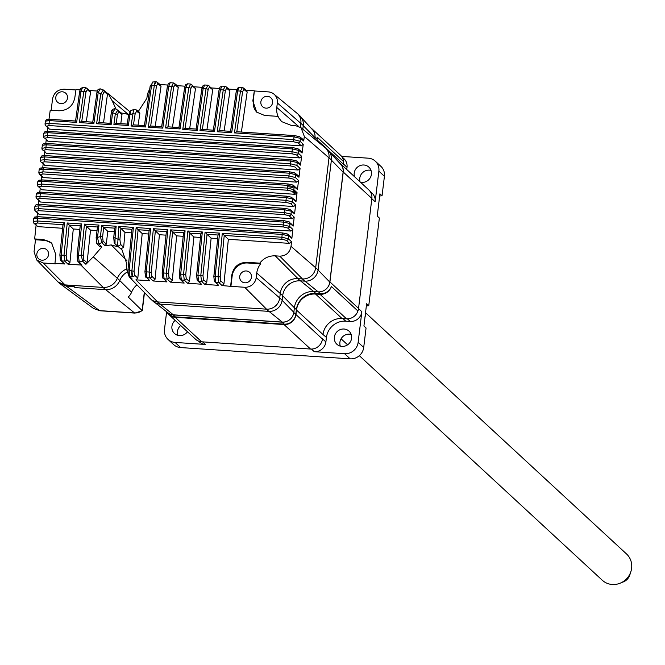 <?xml version="1.0" encoding="UTF-8"?>
<svg xmlns="http://www.w3.org/2000/svg" width="665" height="665" viewBox="0 0 665 665"><rect width="100%" height="100%" fill="white"/><g stroke="black" fill="none" stroke-linecap="round" stroke-linejoin="round"><path stroke-width="1" d="M41.986 260.19A6.076 5.744 132.7 0 1 37.381 252.01A6.076 5.744 132.7 0 1 46.824 249.816A6.076 5.744 132.7 0 1 41.986 260.19M244.87 282.8A6.076 5.744 132.7 0 1 240.265 274.62A6.076 5.744 132.7 0 1 249.716 272.426A6.076 5.744 132.7 0 1 244.87 282.8M266.008 108.146A6.076 5.744 132.7 0 1 261.403 99.966A6.076 5.744 132.7 0 1 270.846 97.772A6.076 5.744 132.7 0 1 266.008 108.146M60.931 103.624A6.076 5.744 132.7 0 1 56.326 95.444A6.076 5.744 132.7 0 1 65.769 93.25A6.076 5.744 132.7 0 1 60.931 103.624M42.169 177.048L43.258 177.563L40.482 174.571A1.787 1.687 137.1 0 1 38.969 172.717L39.385 174.055L42.169 177.048M75.511 121.005L49.966 119.301A1.787 0.466 -86.2 0 1 50.058 119.343L75.536 121.038L79.642 91.512A1.787 0.507 8.2 0 0 79.684 91.645L75.536 121.038L76.641 122.402L49.434 120.598A1.787 0.466 -86.2 0 1 49.966 119.301L46.533 119.642L45.395 121.163L49.434 120.598L49.069 123.341L293.664 139.608L300.081 141.263L303.257 144.263L302.085 153.041L298.834 150.465L292.409 148.943L47.822 132.676A1.787 0.466 -86.2 0 1 48.362 131.354L44.921 131.695L43.782 133.224L47.822 132.676L47.464 135.402L292.051 151.67L292.409 148.943A1.787 0.466 -86.2 0 1 292.949 147.622A1.787 0.466 -86.2 0 1 293.032 147.663L297.322 148.611A1.787 1.687 128.5 0 1 298.834 150.465L298.46 153.307L301.652 156.308L300.497 165.136L297.247 162.551L290.821 161.055A1.787 0.466 -86.2 0 1 291.361 159.716A1.787 0.466 -86.2 0 1 291.445 159.75L295.734 160.697A1.787 1.687 128.5 0 1 297.247 162.551L296.881 165.386L300.081 168.395L298.959 177.256L298.361 175.76L295.102 173.166L289.815 171.836L45.253 155.568A1.787 0.466 -86.2 0 0 44.713 156.932L44.372 159.658L288.934 175.917L289.275 173.199A1.787 0.466 -86.2 0 1 289.815 171.836A1.787 0.466 -86.2 0 1 289.898 171.869L294.196 172.817A1.787 1.687 128.5 0 1 295.102 173.166L295.102 173.166A1.787 1.687 128.5 0 1 295.709 174.671L289.275 173.199L44.713 156.932L40.673 157.447L40.324 160.257L40.873 161.894A1.787 1.687 -42.9 0 0 41.97 162.41L44.58 161.803A1.787 0.466 -86.2 0 1 44.372 159.658L40.324 160.257M300.497 165.136L299.907 163.64L296.648 161.046L291.361 159.716L46.791 143.449A1.787 0.466 -86.2 0 0 46.251 144.787L45.902 147.514L290.472 163.773L290.821 161.055L46.251 144.787L42.203 145.319M41.978 148.436L42.402 149.775A1.787 1.687 -42.9 0 0 43.491 150.29L46.101 149.683A1.787 0.466 -86.2 0 1 45.902 147.514L41.978 148.436A1.787 1.687 -42.9 0 0 42.402 149.775M43.541 136.35L43.965 137.688A1.787 1.687 -42.9 0 0 45.054 138.204L47.664 137.597A1.787 0.466 -86.2 0 1 47.464 135.402L43.541 136.35A1.787 1.687 -42.9 0 0 43.965 137.688M45.137 124.313A1.787 1.687 -42.9 0 0 45.561 125.652L45.561 125.652A1.787 1.687 -42.9 0 0 46.65 126.167L49.26 125.56A1.787 0.466 -86.2 0 1 49.069 123.341L45.012 123.989L45.561 125.652L49.393 129.11L46.65 126.167M133.69 109.476L132.967 113.615A1.787 0.457 8.9 0 1 135.086 114.264L136.533 111.205A1.787 1.696 -53.8 0 0 135.876 109.625L133.69 109.476L130.789 110.722L129.941 114.671A1.787 0.466 8.4 0 0 128.586 114.92A1.787 0.466 8.4 0 0 128.628 115.045L127.289 124.147L116.092 123.349L127.239 124.089L128.362 125.494L129.941 114.671L132.967 113.615L131.038 126.026L145.552 126.99L151.495 85.976L154.28 85.361A5.362 1.388 -86.2 0 1 155.851 81.72A5.362 1.388 -86.2 0 1 155.901 81.728M117.422 114.546L116.259 123.416L113.906 124.53L115.294 113.939A1.787 0.466 7.5 0 1 117.422 114.546L118.711 111.886L121.994 114.563L120.797 123.665M128.661 114.447L121.097 112.9L121.994 114.563M98.952 122.593L110.024 123.349L111.279 113.033A1.787 0.474 7 0 1 111.238 112.909A1.787 0.474 7 0 1 112.601 112.609L115.294 113.939L117.805 110.199L115.236 108.678L112.601 112.609L111.13 124.696L109.974 123.291L98.819 122.551L96.624 123.732L111.13 124.696M79.991 89.875L75.993 89.609A973.71 251.869 93.8 0 0 74.771 98.021C72.793 106.25 67.547 110.506 59.044 110.781L50.224 110.199L48.986 119.268M81.728 121.446L92.784 122.202L96.891 92.917A1.787 0.507 8.2 0 1 96.849 92.784L96.849 92.784A1.787 0.507 8.2 0 1 98.212 92.493L100.199 88.869L98.137 89.359L97.107 91.479L92.734 122.144L81.587 121.404L79.384 122.584L93.865 123.549L98.212 92.493L100.723 93.865L96.624 123.732M81.753 121.471L85.951 92.061L87.231 89.675A1.787 1.687 -51.5 0 0 86.625 88.171L89.958 90.822L90.523 92.294L86.317 121.72M89.567 90.507L97.24 91.022M93.865 123.549L92.734 122.144M85.951 92.061A1.787 0.507 -171.6 0 0 83.832 91.404L79.384 122.584M76.641 122.402L81.005 91.221L83.832 91.404L85.719 87.822L82.535 87.514L81.005 91.221A1.787 0.507 8.2 0 0 79.642 91.512L80.565 88.578L82.535 87.514M51.172 110.257L52.527 99.052C53.923 92.684 57.83 89.401 64.247 89.193L75.943 89.975M98.985 122.609L102.842 94.513A1.787 0.507 8.1 0 0 100.723 93.865L103.341 89.975L100.199 88.869M106.807 92.784L108.362 93.856L112.144 100.731L128.287 114.447M102.842 94.513L104.181 91.629L107.456 94.322L106.915 92.867L103.599 90.149A1.787 1.687 -50.6 0 0 103.341 89.975L99.999 88.769M107.456 94.322L103.532 122.867M116.134 109.276L112.144 100.731M121.097 112.9L117.805 110.199A1.787 1.687 -50.7 0 1 118.129 110.407L117.805 110.199M254.545 90.98L268.328 91.895A10.648 10.066 132.7 0 1 273.913 94.106A10.648 10.066 132.7 0 1 277.338 102.942L276.79 107.464A17.955 16.982 132.7 0 0 278.369 117.032L277.546 116.333L264.637 115.477L256.673 112.111L252.833 100.914A973.71 251.869 -86.2 0 1 254.329 90.797L253.29 101.338A14.297 13.524 -47.3 0 0 257.022 112.427M236.815 131.778L242.6 91.77A1.787 0.524 8.6 0 0 240.481 91.088L234.446 132.9L236.649 131.72L294.578 135.569L299.865 136.899A1.787 1.687 128.5 0 1 300.472 138.411L294.046 136.865A1.787 0.466 -86.2 0 1 294.578 135.569A1.787 0.466 -86.2 0 1 294.662 135.61L298.959 136.558A1.787 1.687 128.5 0 1 299.865 136.899L303.124 139.5L303.706 140.988L304.329 136.441L301.07 127.78L295.551 125.619L291.071 125.319L281.669 121.629L277.546 116.333M246.216 90.257L254.329 90.797M242.6 91.77L243.872 89.418A1.787 1.687 -51.5 0 0 243.274 87.913L246.607 90.565L247.164 92.044L241.378 132.036M238.76 87.439A1.787 1.704 -47.9 0 0 237.447 88.994L236.291 91.354L230.622 131.371L219.417 130.573L217.222 131.753L223.249 89.95A1.787 0.524 8.6 0 1 225.369 90.623L219.583 130.631L230.597 131.346L231.703 132.717L237.621 90.906L239.142 87.256L242.359 87.564A1.787 1.687 -51.5 0 1 243.274 87.913L242.093 87.456M154.28 85.361L154.338 85.361A1.787 0.524 8.6 0 1 156.458 86.043L150.672 126.051M156.458 86.043L157.73 83.69A1.787 1.687 -51.5 0 0 157.123 82.186L160.465 84.837L161.021 86.309L155.236 126.3M160.074 84.53L167.68 85.037M150.639 126.034L161.703 126.782L167.372 86.766A1.787 0.524 8.4 0 1 167.339 86.625A1.787 0.524 8.4 0 1 168.702 86.317L162.784 128.137L161.653 126.732L150.498 125.993L148.303 127.173L162.784 128.137M177.306 85.677L184.912 86.184M185.103 128.32L196.133 129.052L184.961 128.279L182.759 129.467L188.794 87.655L185.934 87.464L187.447 83.823L185.493 84.871L184.571 87.772L178.927 127.53L180.065 128.935L185.934 87.464A1.787 0.524 8.4 0 0 184.571 87.772A1.787 0.524 8.4 0 0 184.604 87.913L178.976 127.58L167.929 126.832L165.577 127.971L171.562 86.508A1.787 0.524 8.6 0 1 173.681 87.19L174.953 84.837A1.787 1.687 -51.5 0 0 174.355 83.333L177.688 85.984L178.253 87.456L172.509 127.098M196.158 129.077L201.836 89.06A1.787 0.524 8.4 0 1 201.794 88.919A1.787 0.524 8.4 0 1 203.158 88.611L197.247 130.423L196.158 129.077M190.913 88.329L192.185 85.984A1.787 1.687 -51.5 0 0 190.672 84.131L188.794 87.655A1.787 0.524 8.6 0 1 190.913 88.329L185.128 128.345M192.185 85.984L195.477 88.603L189.691 128.594M192.127 85.286L194.014 86.791L202.135 87.331M194.014 86.791L195.477 88.603M202.326 129.467L213.365 130.199L219.068 90.207A1.787 0.524 8.4 0 1 219.026 90.066A1.787 0.524 8.4 0 1 220.389 89.758L214.471 131.57L213.34 130.165L202.185 129.426L199.99 130.606L214.471 131.57M199.99 130.606L206.025 88.802A1.787 0.524 8.6 0 1 208.145 89.476L202.359 129.492M208.145 89.476L209.417 87.132L212.709 89.75L206.923 129.742M209.359 86.433L211.246 87.93L219.367 88.47M211.246 87.93L212.709 89.75M228.993 89.11L236.707 89.625M225.369 90.623L226.64 88.279A1.787 1.687 -51.5 0 0 226.042 86.766L229.375 89.426L229.94 90.897L224.155 130.889M236.291 91.354A1.787 0.524 8.4 0 1 236.258 91.213A1.787 0.524 8.4 0 1 237.621 90.906L240.481 91.088L242.359 87.564M209.417 87.132A1.787 1.687 -51.5 0 0 207.904 85.278L206.025 88.802L203.158 88.611L204.679 84.97L207.904 85.278M167.929 126.832L178.927 127.53M173.681 87.19L167.946 126.849M156.217 81.837A1.787 1.687 -51.5 0 1 157.123 82.186L155.951 81.728L154.338 85.361L148.303 127.173M135.086 114.264L133.432 124.904L144.471 125.635L150.165 86.417A1.787 0.524 8.6 0 1 150.132 86.275A1.787 0.524 8.6 0 1 151.495 85.976L152.426 82.061L155.851 81.72M138.328 111.412L146.857 98.337L147.497 93.906L149.758 88.753M135.876 109.625L139.226 112.069L139.85 113.624L138.054 125.161M151.62 83.94L150.165 86.417M144.455 125.619L145.552 126.99M131.038 126.026L133.266 124.845L144.421 125.585L150.132 86.275M136.533 111.205L139.85 113.624M118.711 111.886A1.787 1.687 -50.7 0 0 118.129 110.407M303.706 140.988L300.472 138.411L300.081 141.263A1.787 1.679 133.3 0 1 298.144 142.892L293.863 141.828A1.787 0.466 -86.2 0 1 293.664 139.608L294.046 136.865L234.446 132.9M298.144 142.892L301.303 145.868L49.393 129.11M303.257 144.263L301.303 145.868M47.365 131.321L47.797 128.054M45.843 131.886L48.445 131.396A1.787 0.466 -86.2 0 0 48.362 131.354L292.949 147.622L298.236 148.952L301.494 151.554L302.085 153.041M292.051 151.67L298.46 153.307A1.787 1.679 133.3 0 1 296.524 154.928L292.251 153.864A1.787 0.466 -86.2 0 1 292.051 151.67M296.524 154.928L299.699 157.921L47.805 141.171L45.054 138.204M301.652 156.308L299.699 157.921M46.309 139.326L47.805 141.171M45.777 143.407L46.284 139.525M300.081 168.395L298.136 170.016L294.952 167.015L290.672 165.951A1.787 0.466 -86.2 0 1 290.472 163.773L296.881 165.386M298.136 170.016L46.251 153.258L43.491 150.29M44.746 151.412L46.251 153.258M44.231 155.535L44.721 151.62M298.959 177.256L295.709 174.671L295.351 177.505L298.552 180.523L297.454 189.417L294.204 186.832L287.77 185.377A1.787 0.466 -86.2 0 1 288.319 183.989A1.787 0.466 -86.2 0 1 288.402 184.03L292.691 184.978A1.787 1.687 128.5 0 1 294.204 186.832L294.03 188.245A5.362 1.064 -173.1 0 0 287.604 186.74A936.079 242.135 -86.2 0 1 287.77 185.377L43.208 169.118L39.177 169.608L38.836 172.426M298.552 180.523L296.615 182.144L293.415 179.134L289.142 178.07A1.787 0.466 -86.2 0 1 288.934 175.917L295.351 177.505M40.457 160.556A1.787 1.687 -42.9 0 0 40.873 161.894M296.615 182.144L44.738 165.394L41.97 162.41M43.225 163.54L44.738 165.394M42.718 167.688L43.2 163.74M295.052 187.505L295.95 187.563L297.454 189.417M38.969 172.717L42.884 171.844A1.787 0.466 93.8 0 0 43.092 173.964L40.482 174.571M294.03 188.245L293.863 189.675L287.438 188.104L287.604 186.74M41.247 168.253L43.84 167.763L288.228 184.022M295.95 187.563L294.146 186.133M293.589 199.691L294.479 199.749L296 201.603L297.064 192.684L293.863 189.675A1.787 1.679 133.3 0 1 291.927 191.296L287.654 190.232A1.787 0.466 -86.2 0 1 287.438 188.104L42.884 171.844A936.079 242.135 93.8 0 1 43.208 169.118A1.787 0.466 93.8 0 1 43.757 167.73L40.299 168.07L39.177 169.608M291.927 191.296L295.127 194.313L43.258 177.563M297.064 192.684L295.127 194.313M41.238 179.883L41.646 176.491M296 201.603L292.75 199.018L292.417 201.877L285.992 200.331A1.787 0.466 93.8 0 0 286.199 202.434L290.48 203.498A1.787 1.679 -46.7 0 0 292.417 201.877L295.617 204.887L293.689 206.516L41.812 189.766L39.027 186.774L41.637 186.167A1.787 0.466 -86.2 0 1 41.43 184.064L41.745 181.329L37.714 181.811L37.381 184.637L37.938 186.258A1.787 1.687 -42.9 0 0 39.027 186.774M37.381 184.637L37.514 184.92A1.787 1.687 -42.9 0 0 37.938 186.258L41.812 189.766M37.514 184.92L41.43 184.064L285.992 200.331L286.307 197.596L292.75 199.018M295.617 204.887L294.578 213.831L291.337 211.246L284.894 209.841A1.787 0.466 93.8 0 1 285.443 208.411L40.873 192.143A1.787 0.466 -86.2 0 1 40.964 192.177L38.362 192.667M39.8 192.102L40.199 188.694M292.168 211.902L293.057 211.969L294.578 213.831M36.101 197.164A1.787 1.687 -42.9 0 0 36.525 198.503L36.525 198.503A1.787 1.687 -42.9 0 0 37.614 199.018L40.224 198.411A1.787 0.466 -86.2 0 1 40.008 196.333L35.968 196.882L36.525 198.503L40.399 202.01L37.614 199.018M291.337 211.246L291.012 214.113A1.787 1.679 -46.7 0 1 289.076 215.743L284.795 214.679A1.787 0.466 93.8 0 1 284.578 212.601L40.008 196.333L40.324 193.573L284.894 209.841L284.578 212.601L291.012 214.113L294.204 217.131L292.284 218.768L40.399 202.01M36.292 194.039L37.423 192.484L40.873 192.143A1.787 0.466 -86.2 0 0 40.324 193.573L36.292 194.039L35.968 196.882M293.057 211.969L289.824 209.392L285.526 208.444A1.787 0.466 93.8 0 0 285.443 208.411M294.204 217.131L293.207 226.083L289.965 223.507A1.787 1.687 -51.5 0 0 288.452 221.653L284.163 220.705A1.787 0.466 93.8 0 0 284.071 220.664A1.787 0.466 93.8 0 0 283.523 222.127L283.215 224.903L289.649 226.399L289.965 223.507L283.523 222.127L38.936 205.859L38.628 208.635L34.588 209.176L35.145 210.788A1.787 1.687 -42.9 0 0 36.234 211.304L38.844 210.689A1.787 0.466 -86.2 0 1 38.628 208.635L283.215 224.903A1.787 0.466 93.8 0 0 283.431 226.956L287.712 228.029A1.787 1.679 -46.7 0 0 289.649 226.399L292.841 229.408L290.929 231.054L39.019 214.296L36.234 211.304M38.395 204.363L38.786 200.938M290.78 224.155L291.677 224.213L293.207 226.083M34.721 209.45A1.787 1.687 -42.9 0 0 35.145 210.788L39.019 214.296M114.297 231.719L107.747 231.279L106.317 244.113L105.037 245.676L111.255 244.944L117.863 246.79L115.012 243.814L122.052 249.924L126.816 263.947L126.367 268.56L129.201 276.864L150.365 298.643M131.512 232.858L124.97 232.426L123.657 247.455L120.44 244.213L119.924 239.55L117.772 239.192L115.053 237.721L116.159 226.233L101.712 225.269L100.457 236.507L102.618 236.906L103.64 227.413L107.747 231.279M131.911 229.292L127.954 269.982L131.928 229.317L133.399 227.372L118.894 226.408L117.589 245.518A1.787 1.671 -44.8 0 0 120.44 244.213M124.97 232.426L118.894 226.408M123.657 247.455L120.806 248.76M117.863 246.79L117.131 246.033M114.596 243.506L113.715 237.829L114.654 228.037L113.765 237.895L114.156 242.168A1.787 1.696 -43.7 0 0 115.012 243.814L115.053 237.721L113.765 237.895M106.317 244.113L103.075 241.129L102.618 236.906M117.364 278.303L93.25 256.848L101.745 247.064L98.91 243.856L97.489 237.488L96.151 237.546L96.483 242.168A1.787 1.687 -41.1 0 0 96.857 243.49A1.787 1.687 -41.1 0 0 96.866 243.49A1.787 1.687 -41.1 0 0 98.91 243.856L101.778 242.667L100.457 236.507L97.489 237.488L98.985 225.086L84.48 224.122L81.221 254.961L83.383 255.318L86.442 226.291L84.48 224.122M105.037 245.676L101.778 242.667A1.787 1.679 -47.4 0 0 103.075 241.129M101.712 225.269L103.64 227.413L114.646 228.145M114.679 228.145L116.159 226.233M127.904 269.932L129.234 269.882L133.399 227.372M127.954 269.982L128.337 274.238L128.877 274.803M129.293 275.95L132.518 276.731A5.362 1.388 -86.2 0 1 131.828 270.888L129.234 269.882L129.293 275.95L132.119 278.934L129.201 276.864M132.119 278.934L131.271 278.037M148.727 234.005L142.202 233.573L138.12 229.733L134.047 271.22L131.828 270.888M142.202 233.573L137.805 278.17L134.563 275.119L134.047 271.22M149.135 230.439L150.639 228.519L146.25 271.852L144.92 271.894L149.118 230.331L144.97 271.943L145.369 275.834A1.787 1.687 -42.9 0 0 146.882 277.687L149.733 280.755L135.918 279.84L137.805 278.17M149.101 230.439L138.12 229.733L136.159 227.563L131.886 270.896L132.626 276.74A1.787 1.679 -46.7 0 0 134.563 275.119M149.733 280.755L148.179 278.859M162.194 273.091L166.366 231.586L167.863 229.666L163.482 272.991L162.144 273.041L162.593 276.981A1.787 1.687 -42.9 0 0 164.105 278.834L166.957 281.902L153.15 280.987L155.036 279.317L151.795 276.266L151.279 272.359L149.118 272.035L153.382 228.702L155.352 230.871L151.279 272.359M165.959 235.152L159.434 234.72L155.352 230.871M159.434 234.72L155.036 279.317M166.957 281.902L165.41 280.007M183.183 236.299L176.666 235.859L172.584 232.019L168.503 273.506L166.341 273.182L170.614 229.849L172.584 232.019L183.565 232.725M176.666 235.859L172.26 280.464L169.018 277.405L168.503 273.506M183.598 232.733L185.094 230.813L180.705 274.138L179.375 274.188L183.573 232.625L179.425 274.238L179.824 278.128A1.787 1.687 -42.9 0 0 181.337 279.982L184.313 280.181A1.787 1.679 -46.7 0 0 186.25 278.552L185.734 274.653L183.573 274.329L187.846 230.996L189.808 233.166L185.734 274.653M196.657 275.376L200.822 233.872L202.326 231.96L197.937 275.285L196.607 275.335L197.056 279.275A1.787 1.687 -42.9 0 0 198.569 281.129L201.42 284.196L187.605 283.273L184.313 280.181L183.573 274.329L180.705 274.138L181.337 279.982L184.188 283.049L170.373 282.126L172.26 280.464M184.188 283.049L180.248 279.466L179.425 274.238M200.414 237.447L193.889 237.006L189.808 233.166M193.889 237.006L189.492 281.611L186.25 278.552M201.42 284.196L197.472 280.613L196.607 275.335L200.822 233.872M187.605 283.273L189.492 281.611M279.724 298.011L256.2 277.596L256.748 273.074A17.955 16.982 132.7 0 1 260.597 263.855L247.621 262.991A14.297 13.524 -47.3 0 0 232.16 275.992L230.905 286.357L222.06 285.568L218.777 282.467L215.793 282.276L215.169 276.432L213.831 276.474L214.28 280.422A1.787 1.687 -42.9 0 0 215.793 282.276L218.644 285.343L204.837 284.421L206.724 282.75L203.482 279.699L202.966 275.8L200.805 275.476L205.069 232.143L207.039 234.313L202.966 275.8M217.646 238.585L211.121 238.153L207.039 234.313M211.121 238.153L206.724 282.75M218.644 285.343L214.704 281.76M213.831 276.474L218.037 234.911L213.881 276.524M256.2 277.596A10.648 10.066 132.7 0 1 244.687 287.272L230.905 286.357M282.118 239.284L224.238 235.435L222.301 233.29L281.894 237.255A1.787 0.466 93.8 0 0 282.118 239.284L286.399 240.348A1.787 1.679 -46.7 0 0 288.327 238.727L288.635 235.801L282.193 234.437L281.894 237.255L288.327 238.727L291.519 241.728L291.029 246.382C289.782 252.675 286.025 255.925 279.757 256.15L302.459 278.943M230.689 286.141A973.71 251.869 -86.2 0 1 231.694 275.568C233.324 267.022 238.386 262.592 246.873 262.301L259.782 263.157C263.822 258.062 268.984 255.626 275.277 255.85L279.757 256.15M259.782 263.157L260.597 263.855M224.238 235.435L220.19 276.948L218.029 276.623L222.301 233.29M291.519 241.728L289.608 243.373L228.353 239.3L224.271 235.46M228.353 239.3L223.947 283.897L220.705 280.846L220.19 276.948M222.06 285.568L223.947 283.897M43.466 239.516L51.538 242.974L55.827 254.587A973.71 251.869 93.8 0 0 54.971 263.34L55.436 263.814L43.217 262.999L36.766 260.048L34.048 251.761L35.503 239.766L34.647 238.926L43.466 239.516L44.38 240.356L35.503 239.766M51.961 243.382A14.297 13.524 -47.3 0 0 44.38 240.356M33.383 221.769A1.787 1.687 -42.9 0 0 33.807 223.107L33.807 223.107A1.787 1.687 -42.9 0 0 34.896 223.623L37.506 223.016A1.787 0.466 -86.2 0 1 37.29 220.988L33.25 221.503L33.807 223.107L37.681 226.624L34.896 223.623M93.25 256.848L85.91 264.296L82.61 261.303L81.221 254.961L78.42 256.033L79.251 261.993L82.053 265.086L68.03 264.213L69.925 262.55L66.683 259.491L66.168 255.551L64.006 255.202L67.24 222.975L69.21 225.144L66.168 255.551M85.91 264.296L87.073 262.758L83.832 259.782L83.383 255.318M96.201 237.613L97.472 227.023L96.151 237.546L96.857 243.49M97.456 226.998L98.985 225.086M101.745 247.064L99.667 246.715L96.866 243.49M96.99 230.564L90.515 230.132L87.073 262.758M90.515 230.132L86.442 226.291M82.053 265.086L80.781 264.554L77.938 261.47L77.09 256.091L80.199 225.751L81.72 223.939L78.42 256.033L77.09 256.091L77.531 260.14A1.787 1.687 -42.6 0 0 79.251 261.993L82.61 261.303A1.787 1.679 -47.5 0 0 83.832 259.782M80.224 225.859L77.14 256.15M79.808 229.425L73.283 228.984L69.925 262.55M73.283 228.984L69.21 225.144M68.03 264.213L64.746 261.121L64.006 255.202L59.85 255.077L63.009 224.737L64.488 222.792L61.18 255.019L61.803 260.921L64.655 263.988L60.715 260.406A1.787 1.687 -42.9 0 0 61.803 260.921L64.746 261.121A1.787 1.679 -46.7 0 0 66.683 259.491M64.655 263.988L54.971 263.34M62.585 228.278L37.681 226.624M34.647 238.926L36.151 224.745M62.992 224.712L59.85 255.077L60.715 260.406A1.787 1.687 -42.9 0 1 60.291 259.067L59.9 255.136M292.841 229.408L291.869 238.369L288.635 235.801A1.787 1.687 -51.5 0 0 287.122 233.947L282.833 232.999A1.787 0.466 93.8 0 0 282.75 232.958A1.787 0.466 93.8 0 0 282.193 234.437L37.589 218.17A1.787 0.466 -86.2 0 1 38.146 216.69L34.688 217.039L33.566 218.602L37.589 218.17L37.29 220.988L64.488 222.792M289.441 236.441L290.339 236.499L288.577 235.102M170.373 282.126L167.09 279.034A1.787 1.679 -46.7 0 0 169.018 277.405M157.605 301.927L135.918 279.84M166.366 231.586L162.144 273.041L163.016 278.319M207.014 234.288L218.02 235.019L219.55 233.107L205.069 232.143M220.705 280.846A1.787 1.679 -46.7 0 1 218.777 282.467L218.029 276.623L215.169 276.432L219.55 233.107M37.032 216.657L37.406 213.216M289.358 222.002L284.071 220.664L39.493 204.404A1.787 0.466 -86.2 0 0 38.936 205.859L34.913 206.3L34.588 209.176M291.677 224.213L289.907 222.808M290.339 236.499L291.869 238.369M286.947 196.225A1.787 0.466 93.8 0 0 286.856 196.183A1.787 0.466 93.8 0 0 286.307 197.596L41.745 181.329A1.787 0.466 -86.2 0 1 42.294 179.916A1.787 0.466 -86.2 0 1 42.385 179.957L286.947 196.225L291.237 197.164L294.479 199.749M126.325 269.076A16.268 15.386 -47.3 0 0 117.373 278.278A14.106 13.333 132.7 0 1 103.075 287.43L64.946 284.894L57.922 281.902L56.666 280.522M57.922 281.902L59.21 283.091L66.226 286.075L74.123 286.598L75.236 287.629L105.469 289.641A14.106 13.333 -47.3 0 0 119.767 280.489L117.373 278.278M126.666 272.359A16.268 15.386 -47.3 0 0 119.767 280.489M324.03 146.824A12.319 11.646 132.7 0 1 325.493 147.963A12.319 11.646 132.7 0 1 329 157.796L315.692 267.737A12.319 11.646 132.7 0 1 302.375 278.934L297.895 278.635A16.284 15.395 -47.3 0 0 280.281 293.44L279.732 297.962A12.319 11.646 132.7 0 1 266.416 309.159L157.522 301.918A12.319 11.646 132.7 0 1 150.614 298.976A12.319 11.646 132.7 0 1 149.367 297.612M150.614 298.976L153.008 301.187A12.319 11.646 -47.3 0 0 159.916 304.129L268.801 311.37A12.319 11.646 -47.3 0 0 282.126 300.173L279.732 297.962M302.375 278.934L304.769 281.145L300.289 280.846A16.284 15.395 -47.3 0 0 282.675 295.651L282.126 300.173M304.769 281.145A12.319 11.646 -47.3 0 0 318.086 269.948L331.394 160.007A12.319 11.646 -47.3 0 0 327.878 150.174L325.493 147.963M295.9 112.335A12.319 11.646 132.7 0 1 297.355 113.474A12.319 11.646 132.7 0 1 300.871 123.308L300.389 127.264M300.871 123.308L303.265 125.519L302.816 129.226M303.265 125.519A12.319 11.646 -47.3 0 0 299.749 115.685L297.355 113.474M296.341 192.002A68.104 64.397 -47.3 0 0 292.367 191.271M296.997 193A67.389 63.724 -47.3 0 0 292.883 192.193M340.322 346.149A8.936 8.454 132.7 0 1 349.582 334.154A8.936 8.454 132.7 0 1 351.17 334.412M341.918 346.415A8.936 8.454 132.7 0 1 336.906 344.279A8.936 8.454 132.7 0 1 335.152 334.387A8.936 8.454 132.7 0 1 344.021 329.017A8.936 8.454 132.7 0 1 349.034 331.153A8.936 8.454 132.7 0 1 350.796 341.045A8.936 8.454 132.7 0 1 341.918 346.415M360.064 181.828A8.936 8.454 132.7 0 1 369.424 170.14A8.936 8.454 132.7 0 1 371.02 170.406M354.512 176.691A8.936 8.454 132.7 0 1 363.871 165.003A8.936 8.454 132.7 0 1 368.884 167.139A8.936 8.454 132.7 0 1 370.638 177.04A8.936 8.454 132.7 0 1 361.768 182.401A8.936 8.454 132.7 0 1 360.488 182.218M177.888 335.351A8.936 8.454 132.7 0 1 180.714 325.509M187.472 331.752A8.936 8.454 132.7 0 1 179.483 335.609A8.936 8.454 132.7 0 1 174.471 333.473A8.936 8.454 132.7 0 1 175.161 320.38M175.078 342.433A12.51 11.829 132.7 0 1 168.062 339.449L173.615 344.586A12.51 11.829 132.7 0 0 180.631 347.571L175.078 342.433L205.402 344.453A10.723 10.141 132.7 0 1 199.384 341.893L198.503 341.079M379.657 195.984L382.059 195.776L384.42 176.292A12.51 11.829 132.7 0 0 380.846 166.3L375.293 161.171A12.51 11.829 132.7 0 1 378.859 171.163L384.42 176.292M318.502 291.86L320.464 293.672L315.725 293.356A17.872 16.899 -47.3 0 0 296.391 309.607L295.809 314.387L293.814 312.542M167.962 312.799A10.723 10.141 -47.3 0 0 168.311 313.265M167.164 312.359L169.301 314.337A10.723 10.141 -47.3 0 0 175.319 316.897L173.183 314.919A10.723 10.141 132.7 0 1 167.164 312.359A10.723 10.141 132.7 0 1 166.416 311.586M173.183 314.919L282.068 322.168L284.213 324.138L175.319 316.897M284.213 324.138A10.723 10.141 -47.3 0 0 295.809 314.387M155.153 302.741L167.921 312.766A10.723 10.141 -47.3 0 0 173.349 314.828L282.243 322.068A10.723 10.141 -47.3 0 0 288.103 320.746A10.723 10.141 132.7 0 1 282.068 322.168M135.228 312.974A7.149 1.845 -86.2 0 1 134.854 313.09L142.285 310.746L128.229 297.014A12.51 11.829 -47.3 0 0 131.587 292.218A17.864 16.891 132.7 0 1 136.973 284.861M315.01 137.364L317.006 139.209A10.723 10.141 -47.3 0 0 317.047 137.048L343.539 161.537A10.997 10.391 132.7 0 1 343.572 164.388L343.606 164.13A10.723 10.141 -47.3 0 0 343.34 160.207A10.723 10.141 -47.3 0 0 340.447 155.136L311.81 128.669A10.723 10.141 132.7 0 1 314.703 133.74A10.723 10.141 132.7 0 0 312.467 129.65L301.461 117.697M317.047 137.048A10.997 10.391 132.7 0 1 317.08 139.899L316.956 140.955M343.606 164.13L347.022 167.289A10.723 10.141 -47.3 0 0 343.971 158.727L341.86 156.774M347.022 167.289L346.756 169.525M320.464 293.672A10.723 10.141 -47.3 0 0 331.419 286.507L357.911 310.996A10.723 10.141 -47.3 0 0 358.551 308.41L329.923 281.943L343.231 172.002L371.86 198.469A10.723 10.141 -47.3 0 0 368.801 189.907L340.172 163.44A10.723 10.141 132.7 0 1 343.231 172.002M358.551 308.41L371.86 198.469M339.283 162.709A10.723 10.141 132.7 0 1 340.172 163.44M317.006 139.209L316.814 140.839M343.539 161.537A10.723 10.141 -47.3 0 0 343.34 160.207M310.838 127.888A10.723 10.141 132.7 0 1 311.81 128.669M314.794 139.168L314.977 137.663A10.723 10.141 -47.3 0 0 314.703 133.74M318.078 270.065L329.798 282.093L343.107 172.152A10.723 10.141 -47.3 0 0 340.596 164.139L329.591 152.185M288.103 320.746A10.723 10.141 -47.3 0 0 293.839 312.317L294.387 307.795A17.872 16.899 132.7 0 1 313.722 291.544L318.203 291.844A10.723 10.141 -47.3 0 0 327.429 287.696A10.723 10.141 132.7 0 0 329.798 282.093M329.923 281.943A10.723 10.141 132.7 0 1 327.429 287.696M357.911 310.996A10.997 10.391 132.7 0 1 346.515 318.818L342.034 318.518A17.606 16.65 -47.3 0 0 322.99 334.52L296.49 310.031L295.942 314.553A10.997 10.391 132.7 0 1 284.055 324.553L310.547 349.042L201.661 341.802A10.997 10.391 132.7 0 1 195.493 339.175L169.001 314.678A10.997 10.391 132.7 0 1 167.123 312.317M331.419 286.507A10.997 10.391 132.7 0 1 320.015 294.321L315.534 294.03L342.034 318.518M347.404 318.834L350.247 321.469L345.775 321.17A17.872 16.899 -47.3 0 0 326.44 337.421L325.892 341.943A10.723 10.141 132.7 0 1 314.287 351.694L344.611 353.714L350.164 358.842A12.51 11.829 132.7 0 0 363.705 347.471L366.058 327.986L363.921 326.016L366.615 303.747L368.751 305.717L379.366 218.045L377.23 216.067L379.923 193.806L382.059 195.776M295.942 314.553L322.442 339.042A10.723 10.141 -47.3 0 0 322.475 338.784L322.442 339.042A10.997 10.391 132.7 0 1 310.547 349.042M201.661 341.802L175.169 317.305A10.997 10.391 132.7 0 1 169.001 314.678M175.169 317.305L284.055 324.553M326.44 337.421L322.99 334.52M296.49 310.031A17.606 16.65 132.7 0 1 315.534 294.03M350.247 321.469A10.723 10.141 -47.3 0 0 361.851 311.719L358.526 308.643M363.705 347.471L358.144 342.334A12.51 11.829 132.7 0 1 344.611 353.714M358.144 342.334L361.851 311.719M366.357 305.925L368.751 305.717M370.081 191.345L372.101 193.216A10.723 10.141 132.7 0 1 375.16 201.778L378.859 171.163M341.594 156.408L368.277 158.179A12.51 11.829 132.7 0 1 375.293 161.171M258.161 320.472A67.389 63.724 -47.3 0 0 258.66 320.605M166.624 311.819L164.488 329.458A12.51 11.829 132.7 0 0 168.062 339.449M180.631 347.571L350.164 358.842M165.976 281.486L166.042 280.921M75.07 287.479L73.3 286.549M58.495 282.401L59.991 283.722L66.051 285.917L73.108 286.382M100.224 310.671A7.149 1.845 -86.2 0 1 99.883 310.763L93.516 308.444L99.559 310.622L134.53 312.949L105.669 289.649M144.305 292.401L142.111 310.497A10.823 10.233 -47.3 0 1 134.53 312.949A7.149 1.845 -86.2 0 0 134.854 313.09L99.883 310.763A7.149 1.845 -86.2 0 1 99.559 310.622L66.276 286.075M364.969 317.355A10.008 9.468 -47.3 0 0 365.309 315.833A10.008 9.468 -47.3 0 0 365.393 313.872M378.185 208.187A10.008 9.468 -47.3 0 0 378.518 206.665A10.008 9.468 -47.3 0 0 378.601 204.704M359.333 355.675L602.257 580.221A17.872 16.899 -47.3 0 0 621.052 582.798A17.872 16.899 -47.3 0 0 631.75 566.289A17.872 16.899 -47.3 0 0 626.53 553.97L365.534 312.725M621.866 582.39A10.723 10.141 -47.3 0 0 630.229 573.346M40.673 157.447L41.795 155.918L45.253 155.568A1.787 0.466 -86.2 0 1 45.336 155.61L42.743 156.092M45.336 155.61L289.724 171.861M41.845 148.129L42.751 144.214L44.156 143.524L46.791 143.449A1.787 0.466 -86.2 0 1 46.874 143.482L44.272 143.972M46.874 143.482L291.27 159.741M48.445 131.396L292.858 147.647M112.468 110.041L111.279 113.033M87.231 89.675L90.523 92.294M85.453 87.705L86.625 88.171A1.787 1.687 -51.5 0 0 85.719 87.822M50.058 119.343L47.456 119.833M252.833 100.914L253.29 101.338M277.338 102.942L300.863 123.358M276.79 107.464L298.427 126.242M328.992 157.846L304.329 136.441M236.79 131.761L294.487 135.594M243.872 89.418L247.164 92.044M157.73 83.69L161.021 86.309M237.912 89.409L237.447 88.994M217.222 131.753L231.703 132.717M226.64 88.279L229.94 90.897M224.87 86.309L226.042 86.766A1.787 1.687 -51.5 0 0 225.136 86.425L223.249 89.95L220.389 89.758L221.91 86.109L225.136 86.425M182.759 129.467L197.247 130.423M191.587 84.48L190.672 84.131M165.577 127.971L180.065 128.935M174.953 84.837L178.253 87.456M173.183 82.876L174.355 83.333A1.787 1.687 -51.5 0 0 173.44 82.984L171.562 86.508L168.702 86.317L170.223 82.676L173.44 82.984M113.906 124.53L128.362 125.494M104.181 91.629A1.787 1.687 -50.6 0 0 103.599 90.149L103.25 89.916M293.863 141.828L49.26 125.56M292.251 153.864L47.664 137.597M290.672 165.951L46.101 149.683M289.142 178.07L44.58 161.803M43.84 167.763A1.787 0.466 93.8 0 0 43.757 167.73L288.319 183.989L293.606 185.327M287.654 190.232L43.092 173.964M290.48 203.498L293.689 206.516M286.199 202.434L41.637 186.167M289.076 215.743L292.284 218.768M284.795 214.679L40.224 198.411M40.964 192.177L285.526 208.444M287.712 228.029L290.929 231.054M283.431 226.956L38.844 210.689M131.878 229.292L120.864 228.56M120.889 228.585L119.924 239.55M111.255 244.944L126.84 260.597M153.15 280.987L149.858 277.887A1.787 1.679 -46.7 0 0 151.795 276.266M166.333 231.586L155.327 230.846M200.788 233.872L189.783 233.141M204.837 284.421L201.545 281.328A1.787 1.679 -46.7 0 0 203.482 279.699M214.28 280.422L215.485 281.711M266.499 309.167L244.687 287.272M280.273 293.489L256.748 273.074M315.692 267.787L291.029 246.382M275.277 255.85L297.978 278.643M286.399 240.348L289.608 243.373M97.423 226.998L86.408 226.266M81.72 223.939L67.24 222.975M80.191 225.851L69.177 225.119M62.959 224.704L37.506 223.016M288.036 234.288L282.75 232.958L38.146 216.69A1.787 0.466 -86.2 0 1 38.229 216.732L282.658 232.991M38.229 216.732L35.636 217.222M246.873 262.301L247.621 262.991M231.694 275.568L232.16 275.992M198.569 281.129L201.545 281.328L200.805 275.476L197.937 275.285L198.569 281.129M164.105 278.834L167.09 279.034L166.341 273.182L163.482 272.991L164.105 278.834M146.882 277.687L149.858 277.887L149.118 272.035L146.25 271.852L146.882 277.687M150.639 228.519L136.159 227.563M145.785 277.172L144.97 271.943M167.863 229.666L153.382 228.702M185.094 230.813L170.614 229.849M202.326 231.96L187.846 230.996M103.158 287.43L80.881 265.061M65.029 284.894L43.217 262.999M34.913 206.3L36.035 204.745L39.493 204.404A1.787 0.466 -86.2 0 1 39.576 204.438L283.988 220.697M39.576 204.438L36.982 204.928M42.385 179.957L39.784 180.439M105.469 289.641L103.075 287.43M159.916 304.129L157.522 301.918M268.801 311.37L266.416 309.159M282.675 295.651L280.281 293.44M297.895 278.635L300.289 280.846M318.086 269.948L315.692 267.737M331.394 160.007L329 157.796M66.226 286.075L64.946 284.894M258.095 320.572A68.104 64.397 132.7 0 1 257.571 320.43M293.24 190.83A68.104 64.397 132.7 0 1 295.593 191.296M283.016 322.093A68.104 64.397 132.7 0 1 282.334 322.176M205.402 344.453L202.592 341.86M296.391 309.607L294.396 307.762M313.772 291.553L315.725 293.356M131.587 292.218L119.75 280.547M160.124 304.146L173.349 314.828M269.009 311.386L282.243 322.068M317.08 139.899L343.572 164.388M303.248 125.635L314.977 137.663M331.378 160.124L343.107 172.152M304.969 281.162L318.203 291.844M300.489 280.863L313.722 291.544M294.387 307.795L282.658 295.767M293.839 312.317L282.11 300.289M320.015 294.321L346.515 318.818M311.436 349.059L314.287 351.694M325.892 341.943L322.475 338.784M342.965 318.577L345.775 321.17M371.835 198.702L375.16 201.778M73.981 286.59L74.63 287.072M43.782 133.224L43.408 136.034M45.395 121.163L45.012 123.989M108.362 93.856L129.692 111.545M122.011 114.338L118.719 111.612M273.913 94.106L297.006 113.25M301.07 127.78L325.135 147.738M236.258 91.213L230.572 131.313M213.34 130.165L219.026 90.066L219.949 87.165L221.91 86.109M208.81 85.627L207.638 85.162M196.108 129.027L201.794 88.919L202.717 86.018L204.679 84.97M190.406 84.014L187.447 83.823M161.653 126.732L167.339 86.625L168.262 83.724L170.223 82.676M127.239 124.089L128.586 114.92L130.789 110.722M117.688 110.124L115.236 108.678C112.593 108.869 111.263 110.282 111.238 112.909L109.974 123.291M33.558 218.602L33.25 221.503M36.766 260.048L57.664 281.553M286.856 196.183L42.294 179.916L38.844 180.265L37.714 181.811M258.203 320.58L257.671 320.439M282.608 322.084L282.01 322.159M93.516 308.444L60.789 284.304M144.488 292.592L142.293 310.746M347.596 344.819L341.079 338.801"/></g></svg>
